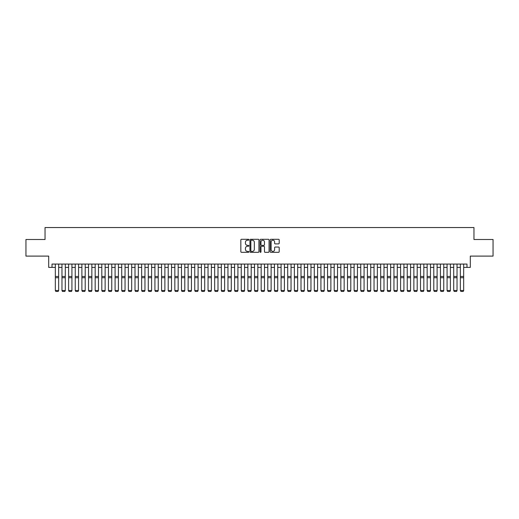 <?xml version="1.0" encoding="UTF-8"?>
<svg xmlns="http://www.w3.org/2000/svg" width="519" height="519" viewBox="0 0 519 519"><rect width="100%" height="100%" fill="white"/><g stroke="black" fill="none" stroke-linecap="round" stroke-linejoin="round"><path stroke-width="0.78" d="M248.88 239.746A0.454 0.454 0 0 0 248.419 239.291L241.497 239.291A0.649 0.649 0 0 0 240.842 239.94L240.842 251.67A0.649 0.649 0 0 0 241.497 252.325L248.419 252.325A0.454 0.454 0 0 0 248.88 251.871A0.454 0.454 0 0 0 248.419 251.41L247.524 251.41A2.082 2.082 0 0 1 245.442 249.328L245.442 248.348A2.082 2.082 0 0 1 247.524 246.266L248.419 246.266A0.454 0.454 0 0 0 248.88 245.805A0.454 0.454 0 0 0 248.419 245.351L247.524 245.351A2.082 2.082 0 0 1 245.442 243.268L245.442 242.289A2.082 2.082 0 0 1 247.524 240.2L248.419 240.2A0.454 0.454 0 0 0 248.88 239.746M278.547 243.885A0.649 0.649 0 0 0 279.196 243.236L279.196 239.94A0.649 0.649 0 0 0 278.547 239.291L270.853 239.291A0.649 0.649 0 0 0 270.204 239.94L270.204 251.67A0.649 0.649 0 0 0 270.853 252.325L278.547 252.325A0.649 0.649 0 0 0 279.196 251.67L279.196 247.699A0.649 0.649 0 0 0 278.547 247.044L275.258 247.044A0.649 0.649 0 0 0 274.603 247.699L274.603 249.671A1.745 1.745 0 0 1 272.858 251.41A1.745 1.745 0 0 1 271.119 249.671L271.119 241.945A1.745 1.745 0 0 1 272.858 240.2A1.745 1.745 0 0 1 274.603 241.945L274.603 243.236A0.649 0.649 0 0 0 275.258 243.885L278.547 243.885M52.01 267.389L52.01 264.067L466.99 264.067L466.99 267.389L470.311 267.389L470.311 256.101L493.05 256.101L493.05 239.499L473.964 239.499L473.964 227.549L45.036 227.549L45.036 239.499L25.95 239.499L25.95 256.101L48.689 256.101L48.689 267.389L55.332 267.389M258.929 239.94A0.649 0.649 0 0 0 258.28 239.291L250.586 239.291A0.649 0.649 0 0 0 249.937 239.94L249.937 251.67A0.649 0.649 0 0 0 250.586 252.325L258.28 252.325A0.649 0.649 0 0 0 258.929 251.67L258.929 239.94M260.72 239.291L268.414 239.291A0.649 0.649 0 0 1 269.063 239.94L269.063 251.67A0.649 0.649 0 0 1 268.414 252.325L265.118 252.325A0.649 0.649 0 0 1 264.469 251.67L264.469 246.914A0.649 0.649 0 0 0 263.821 246.266L261.634 246.266A0.649 0.649 0 0 0 260.986 246.914L260.986 251.871A0.454 0.454 0 0 1 260.525 252.325A0.454 0.454 0 0 1 260.071 251.871L260.071 239.94A0.649 0.649 0 0 1 260.72 239.291M58.653 267.389L61.969 267.389M65.29 267.389L68.612 267.389M71.927 267.389L75.249 267.389M78.57 267.389L81.892 267.389M85.207 267.389L88.528 267.389M91.85 267.389L95.172 267.389M98.487 267.389L101.808 267.389M105.13 267.389L108.445 267.389M111.767 267.389L115.088 267.389M118.41 267.389L121.725 267.389M125.047 267.389L128.368 267.389M131.69 267.389L135.005 267.389M138.326 267.389L141.648 267.389M144.963 267.389L148.285 267.389M151.606 267.389L154.928 267.389M158.243 267.389L161.565 267.389M164.886 267.389L168.208 267.389M171.523 267.389L174.845 267.389M178.166 267.389L181.481 267.389M184.803 267.389L188.125 267.389M191.446 267.389L194.761 267.389M198.083 267.389L201.404 267.389M204.726 267.389L208.041 267.389M211.363 267.389L214.684 267.389M217.999 267.389L221.321 267.389M224.643 267.389L227.964 267.389M231.279 267.389L234.601 267.389M237.923 267.389L241.244 267.389M244.559 267.389L247.881 267.389M251.202 267.389L254.518 267.389M257.839 267.389L261.161 267.389M264.482 267.389L267.798 267.389M271.119 267.389L274.441 267.389M277.756 267.389L281.077 267.389M284.399 267.389L287.721 267.389M291.036 267.389L294.357 267.389M297.679 267.389L301.001 267.389M304.316 267.389L307.637 267.389M310.959 267.389L314.274 267.389M317.596 267.389L320.917 267.389M324.239 267.389L327.554 267.389M330.875 267.389L334.197 267.389M337.519 267.389L340.834 267.389M344.155 267.389L347.477 267.389M350.792 267.389L354.114 267.389M357.435 267.389L360.757 267.389M364.072 267.389L367.394 267.389M370.715 267.389L374.037 267.389M377.352 267.389L380.674 267.389M383.995 267.389L387.31 267.389M390.632 267.389L393.953 267.389M397.275 267.389L400.59 267.389M403.912 267.389L407.233 267.389M410.555 267.389L413.87 267.389M417.192 267.389L420.513 267.389M423.828 267.389L427.15 267.389M430.472 267.389L433.793 267.389M437.108 267.389L440.43 267.389M443.751 267.389L447.073 267.389M450.388 267.389L453.71 267.389M457.031 267.389L460.347 267.389M463.668 267.389L466.99 267.389M251.306 240.2A0.454 0.454 0 0 0 250.846 240.66L250.846 250.956A0.454 0.454 0 0 0 251.306 251.41L252.247 251.41A2.082 2.082 0 0 0 254.336 249.328L254.336 242.289A2.082 2.082 0 0 0 252.247 240.2L251.306 240.2M264.469 241.977A1.745 1.745 0 0 0 262.724 240.232A1.745 1.745 0 0 0 260.986 241.977L260.986 244.702A0.649 0.649 0 0 0 261.634 245.351L263.821 245.351A0.649 0.649 0 0 0 264.469 244.702L264.469 241.977M58.653 264.067L58.653 290.627L58.154 291.451L55.831 291.406L58.154 291.451M55.831 291.451L55.332 290.51L58.653 290.51L58.154 291.406M55.332 264.067L55.332 290.51L55.831 291.406M65.29 264.067L65.29 290.627L64.791 291.451L62.468 291.406L64.791 291.451M62.468 291.451L61.969 290.51L65.29 290.51L64.791 291.406M61.969 264.067L61.969 290.51L62.468 291.406M71.927 264.067L71.927 290.627L71.434 291.451L69.105 291.406L71.434 291.451M69.105 291.451L68.612 290.51L71.927 290.51L71.434 291.406M68.612 264.067L68.612 290.51L69.105 291.406M78.57 264.067L78.57 290.627L78.071 291.451L75.748 291.406L78.071 291.451M75.748 291.451L75.249 290.51L78.57 290.51L78.071 291.406M75.249 264.067L75.249 290.51L75.748 291.406M85.207 264.067L85.207 290.627L84.714 291.451L82.385 291.406L84.714 291.451M82.385 291.451L81.892 290.51L85.207 290.51L84.714 291.406M81.892 264.067L81.892 290.51L82.385 291.406M91.85 264.067L91.85 290.627L91.35 291.451L89.028 291.406L91.35 291.451M89.028 291.451L88.528 290.51L91.85 290.51L91.35 291.406M88.528 264.067L88.528 290.51L89.028 291.406M98.487 264.067L98.487 290.627L97.987 291.451L95.665 291.406L97.987 291.451M95.665 291.451L95.172 290.51L98.487 290.51L97.987 291.406M95.172 264.067L95.172 290.51L95.665 291.406M105.13 264.067L105.13 290.627L104.63 291.451L102.308 291.406L104.63 291.451M102.308 291.451L101.808 290.51L105.13 290.51L104.63 291.406M101.808 264.067L101.808 290.51L102.308 291.406M111.767 264.067L111.767 290.627L111.267 291.451L108.945 291.406L111.267 291.451M108.945 291.451L108.445 290.51L111.767 290.51L111.267 291.406M108.445 264.067L108.445 290.51L108.945 291.406M118.41 264.067L118.41 290.627L117.91 291.451L115.588 291.406L117.91 291.451M115.588 291.451L115.088 290.51L118.41 290.51L117.91 291.406M115.088 264.067L115.088 290.51L115.588 291.406M125.047 264.067L125.047 290.627L124.547 291.451L122.225 291.406L124.547 291.451M122.225 291.451L121.725 290.51L125.047 290.51L124.547 291.406M121.725 264.067L121.725 290.51L122.225 291.406M131.69 264.067L131.69 290.627L131.19 291.451L128.868 291.406L131.19 291.451M128.868 291.451L128.368 290.51L131.69 290.51L131.19 291.406M128.368 264.067L128.368 290.51L128.868 291.406M138.326 264.067L138.326 290.627L137.827 291.451L135.504 291.406L137.827 291.451M135.504 291.451L135.005 290.51L138.326 290.51L137.827 291.406M135.005 264.067L135.005 290.51L135.504 291.406M144.963 264.067L144.963 290.627L144.47 291.451L142.141 291.406L144.47 291.451M142.141 291.451L141.648 290.51L144.963 290.51L144.47 291.406M141.648 264.067L141.648 290.51L142.141 291.406M151.606 264.067L151.606 290.627L151.107 291.451L148.784 291.406L151.107 291.451M148.784 291.451L148.285 290.51L151.606 290.51L151.107 291.406M148.285 264.067L148.285 290.51L148.784 291.406M158.243 264.067L158.243 290.627L157.75 291.451L155.421 291.406L157.75 291.451M155.421 291.451L154.928 290.51L158.243 290.51L157.75 291.406M154.928 264.067L154.928 290.51L155.421 291.406M164.886 264.067L164.886 290.627L164.387 291.451L162.064 291.406L164.387 291.451M162.064 291.451L161.565 290.51L164.886 290.51L164.387 291.406M161.565 264.067L161.565 290.51L162.064 291.406M171.523 264.067L171.523 290.627L171.023 291.451L168.701 291.406L171.023 291.451M168.701 291.451L168.208 290.51L171.523 290.51L171.023 291.406M168.208 264.067L168.208 290.51L168.701 291.406M178.166 264.067L178.166 290.627L177.667 291.451L175.344 291.406L177.667 291.451M175.344 291.451L174.845 290.51L178.166 290.51L177.667 291.406M174.845 264.067L174.845 290.51L175.344 291.406M184.803 264.067L184.803 290.627L184.303 291.451L181.981 291.406L184.303 291.451M181.981 291.451L181.481 290.51L184.803 290.51L184.303 291.406M181.481 264.067L181.481 290.51L181.981 291.406M191.446 264.067L191.446 290.627L190.947 291.451L188.624 291.406L190.947 291.451M188.624 291.451L188.125 290.51L191.446 290.51L190.947 291.406M188.125 264.067L188.125 290.51L188.624 291.406M198.083 264.067L198.083 290.627L197.583 291.451L195.261 291.406L197.583 291.451M195.261 291.451L194.761 290.51L198.083 290.51L197.583 291.406M194.761 264.067L194.761 290.51L195.261 291.406M204.726 264.067L204.726 290.627L204.227 291.451L201.904 291.406L204.227 291.451M201.904 291.451L201.404 290.51L204.726 290.51L204.227 291.406M201.404 264.067L201.404 290.51L201.904 291.406M211.363 264.067L211.363 290.627L210.863 291.451L208.541 291.406L210.863 291.451M208.541 291.451L208.041 290.51L211.363 290.51L210.863 291.406M208.041 264.067L208.041 290.51L208.541 291.406M217.999 264.067L217.999 290.627L217.506 291.451L215.177 291.406L217.506 291.451M215.177 291.451L214.684 290.51L217.999 290.51L217.506 291.406M214.684 264.067L214.684 290.51L215.177 291.406M224.643 264.067L224.643 290.627L224.143 291.451L221.821 291.406L224.143 291.451M221.821 291.451L221.321 290.51L224.643 290.51L224.143 291.406M221.321 264.067L221.321 290.51L221.821 291.406M231.279 264.067L231.279 290.627L230.786 291.451L228.457 291.406L230.786 291.451M228.457 291.451L227.964 290.51L231.279 290.51L230.786 291.406M227.964 264.067L227.964 290.51L228.457 291.406M237.923 264.067L237.923 290.627L237.423 291.451L235.101 291.406L237.423 291.451M235.101 291.451L234.601 290.51L237.923 290.51L237.423 291.406M234.601 264.067L234.601 290.51L235.101 291.406M244.559 264.067L244.559 290.627L244.06 291.451L241.737 291.406L244.06 291.451M241.737 291.451L241.244 290.51L244.559 290.51L244.06 291.406M241.244 264.067L241.244 290.51L241.737 291.406M251.202 264.067L251.202 290.627L250.703 291.451L248.38 291.406L250.703 291.451M248.38 291.451L247.881 290.51L251.202 290.51L250.703 291.406M247.881 264.067L247.881 290.51L248.38 291.406M257.839 264.067L257.839 290.627L257.34 291.451L255.017 291.406L257.34 291.451M255.017 291.451L254.518 290.51L257.839 290.51L257.34 291.406M254.518 264.067L254.518 290.51L255.017 291.406M264.482 264.067L264.482 290.627L263.983 291.451L261.66 291.406L263.983 291.451M261.66 291.451L261.161 290.51L264.482 290.51L263.983 291.406M261.161 264.067L261.161 290.51L261.66 291.406M271.119 264.067L271.119 290.627L270.62 291.451L268.297 291.406L270.62 291.451M268.297 291.451L267.798 290.51L271.119 290.51L270.62 291.406M267.798 264.067L267.798 290.51L268.297 291.406M277.756 264.067L277.756 290.627L277.263 291.451L274.94 291.406L277.263 291.451M274.94 291.451L274.441 290.51L277.756 290.51L277.263 291.406M274.441 264.067L274.441 290.51L274.94 291.406M284.399 264.067L284.399 290.627L283.899 291.451L281.577 291.406L283.899 291.451M281.577 291.451L281.077 290.51L284.399 290.51L283.899 291.406M281.077 264.067L281.077 290.51L281.577 291.406M291.036 264.067L291.036 290.627L290.543 291.451L288.214 291.406L290.543 291.451M288.214 291.451L287.721 290.51L291.036 290.51L290.543 291.406M287.721 264.067L287.721 290.51L288.214 291.406M297.679 264.067L297.679 290.627L297.179 291.451L294.857 291.406L297.179 291.451M294.857 291.451L294.357 290.51L297.679 290.51L297.179 291.406M294.357 264.067L294.357 290.51L294.857 291.406M304.316 264.067L304.316 290.627L303.823 291.451L301.494 291.406L303.823 291.451M301.494 291.451L301.001 290.51L304.316 290.51L303.823 291.406M301.001 264.067L301.001 290.51L301.494 291.406M310.959 264.067L310.959 290.627L310.459 291.451L308.137 291.406L310.459 291.451M308.137 291.451L307.637 290.51L310.959 290.51L310.459 291.406M307.637 264.067L307.637 290.51L308.137 291.406M317.596 264.067L317.596 290.627L317.096 291.451L314.774 291.406L317.096 291.451M314.774 291.451L314.274 290.51L317.596 290.51L317.096 291.406M314.274 264.067L314.274 290.51L314.774 291.406M324.239 264.067L324.239 290.627L323.739 291.451L321.417 291.406L323.739 291.451M321.417 291.451L320.917 290.51L324.239 290.51L323.739 291.406M320.917 264.067L320.917 290.51L321.417 291.406M330.875 264.067L330.875 290.627L330.376 291.451L328.053 291.406L330.376 291.451M328.053 291.451L327.554 290.51L330.875 290.51L330.376 291.406M327.554 264.067L327.554 290.51L328.053 291.406M337.519 264.067L337.519 290.627L337.019 291.451L334.697 291.406L337.019 291.451M334.697 291.451L334.197 290.51L337.519 290.51L337.019 291.406M334.197 264.067L334.197 290.51L334.697 291.406M344.155 264.067L344.155 290.627L343.656 291.451L341.333 291.406L343.656 291.451M341.333 291.451L340.834 290.51L344.155 290.51L343.656 291.406M340.834 264.067L340.834 290.51L341.333 291.406M350.792 264.067L350.792 290.627L350.299 291.451L347.977 291.406L350.299 291.451M347.977 291.451L347.477 290.51L350.792 290.51L350.299 291.406M347.477 264.067L347.477 290.51L347.977 291.406M357.435 264.067L357.435 290.627L356.936 291.451L354.613 291.406L356.936 291.451M354.613 291.451L354.114 290.51L357.435 290.51L356.936 291.406M354.114 264.067L354.114 290.51L354.613 291.406M364.072 264.067L364.072 290.627L363.579 291.451L361.25 291.406L363.579 291.451M361.25 291.451L360.757 290.51L364.072 290.51L363.579 291.406M360.757 264.067L360.757 290.51L361.25 291.406M370.715 264.067L370.715 290.627L370.216 291.451L367.893 291.406L370.216 291.451M367.893 291.451L367.394 290.51L370.715 290.51L370.216 291.406M367.394 264.067L367.394 290.51L367.893 291.406M377.352 264.067L377.352 290.627L376.859 291.451L374.53 291.406L376.859 291.451M374.53 291.451L374.037 290.51L377.352 290.51L376.859 291.406M374.037 264.067L374.037 290.51L374.53 291.406M383.995 264.067L383.995 290.627L383.496 291.451L381.173 291.406L383.496 291.451M381.173 291.451L380.674 290.51L383.995 290.51L383.496 291.406M380.674 264.067L380.674 290.51L381.173 291.406M390.632 264.067L390.632 290.627L390.132 291.451L387.81 291.406L390.132 291.451M387.81 291.451L387.31 290.51L390.632 290.51L390.132 291.406M387.31 264.067L387.31 290.51L387.81 291.406M397.275 264.067L397.275 290.627L396.776 291.451L394.453 291.406L396.776 291.451M394.453 291.451L393.953 290.51L397.275 290.51L396.776 291.406M393.953 264.067L393.953 290.51L394.453 291.406M403.912 264.067L403.912 290.627L403.412 291.451L401.09 291.406L403.412 291.451M401.09 291.451L400.59 290.51L403.912 290.51L403.412 291.406M400.59 264.067L400.59 290.51L401.09 291.406M410.555 264.067L410.555 290.627L410.055 291.451L407.733 291.406L410.055 291.451M407.733 291.451L407.233 290.51L410.555 290.51L410.055 291.406M407.233 264.067L407.233 290.51L407.733 291.406M417.192 264.067L417.192 290.627L416.692 291.451L414.37 291.406L416.692 291.451M414.37 291.451L413.87 290.51L417.192 290.51L416.692 291.406M413.87 264.067L413.87 290.51L414.37 291.406M423.828 264.067L423.828 290.627L423.335 291.451L421.013 291.406L423.335 291.451M421.013 291.451L420.513 290.51L423.828 290.51L423.335 291.406M420.513 264.067L420.513 290.51L421.013 291.406M430.472 264.067L430.472 290.627L429.972 291.451L427.65 291.406L429.972 291.451M427.65 291.451L427.15 290.51L430.472 290.51L429.972 291.406M427.15 264.067L427.15 290.51L427.65 291.406M437.108 264.067L437.108 290.627L436.615 291.451L434.286 291.406L436.615 291.451M434.286 291.451L433.793 290.51L437.108 290.51L436.615 291.406M433.793 264.067L433.793 290.51L434.286 291.406M443.751 264.067L443.751 290.627L443.252 291.451L440.929 291.406L443.252 291.451M440.929 291.451L440.43 290.51L443.751 290.51L443.252 291.406M440.43 264.067L440.43 290.51L440.929 291.406M450.388 264.067L450.388 290.627L449.895 291.451L447.566 291.406L449.895 291.451M447.566 291.451L447.073 290.51L450.388 290.51L449.895 291.406M447.073 264.067L447.073 290.51L447.566 291.406M457.031 264.067L457.031 290.627L456.532 291.451L454.209 291.406L456.532 291.451M454.209 291.451L453.71 290.51L457.031 290.51L456.532 291.406M453.71 264.067L453.71 290.51L454.209 291.406M463.668 264.067L463.668 290.627L463.169 291.451L460.846 291.406L463.169 291.451M460.846 291.451L460.347 290.51L463.668 290.51L463.169 291.406M460.347 264.067L460.347 290.51L460.846 291.406M58.653 276.458L55.332 276.458M58.653 277.717L55.332 277.717M65.29 276.458L61.969 276.458M65.29 277.717L61.969 277.717M71.927 276.458L68.612 276.458M71.927 277.717L68.612 277.717M78.57 276.458L75.249 276.458M78.57 277.717L75.249 277.717M85.207 276.458L81.892 276.458M85.207 277.717L81.892 277.717M91.85 276.458L88.528 276.458M91.85 277.717L88.528 277.717M98.487 276.458L95.172 276.458M98.487 277.717L95.172 277.717M105.13 276.458L101.808 276.458M105.13 277.717L101.808 277.717M111.767 276.458L108.445 276.458M111.767 277.717L108.445 277.717M118.41 276.458L115.088 276.458M118.41 277.717L115.088 277.717M125.047 276.458L121.725 276.458M125.047 277.717L121.725 277.717M131.69 276.458L128.368 276.458M131.69 277.717L128.368 277.717M138.326 276.458L135.005 276.458M138.326 277.717L135.005 277.717M144.963 276.458L141.648 276.458M144.963 277.717L141.648 277.717M151.606 276.458L148.285 276.458M151.606 277.717L148.285 277.717M158.243 276.458L154.928 276.458M158.243 277.717L154.928 277.717M164.886 276.458L161.565 276.458M164.886 277.717L161.565 277.717M171.523 276.458L168.208 276.458M171.523 277.717L168.208 277.717M178.166 276.458L174.845 276.458M178.166 277.717L174.845 277.717M184.803 276.458L181.481 276.458M184.803 277.717L181.481 277.717M191.446 276.458L188.125 276.458M191.446 277.717L188.125 277.717M198.083 276.458L194.761 276.458M198.083 277.717L194.761 277.717M204.726 276.458L201.404 276.458M204.726 277.717L201.404 277.717M211.363 276.458L208.041 276.458M211.363 277.717L208.041 277.717M217.999 276.458L214.684 276.458M217.999 277.717L214.684 277.717M224.643 276.458L221.321 276.458M224.643 277.717L221.321 277.717M231.279 276.458L227.964 276.458M231.279 277.717L227.964 277.717M237.923 276.458L234.601 276.458M237.923 277.717L234.601 277.717M244.559 276.458L241.244 276.458M244.559 277.717L241.244 277.717M251.202 276.458L247.881 276.458M251.202 277.717L247.881 277.717M257.839 276.458L254.518 276.458M257.839 277.717L254.518 277.717M264.482 276.458L261.161 276.458M264.482 277.717L261.161 277.717M271.119 276.458L267.798 276.458M271.119 277.717L267.798 277.717M277.756 276.458L274.441 276.458M277.756 277.717L274.441 277.717M284.399 276.458L281.077 276.458M284.399 277.717L281.077 277.717M291.036 276.458L287.721 276.458M291.036 277.717L287.721 277.717M297.679 276.458L294.357 276.458M297.679 277.717L294.357 277.717M304.316 276.458L301.001 276.458M304.316 277.717L301.001 277.717M310.959 276.458L307.637 276.458M310.959 277.717L307.637 277.717M317.596 276.458L314.274 276.458M317.596 277.717L314.274 277.717M324.239 276.458L320.917 276.458M324.239 277.717L320.917 277.717M330.875 276.458L327.554 276.458M330.875 277.717L327.554 277.717M337.519 276.458L334.197 276.458M337.519 277.717L334.197 277.717M344.155 276.458L340.834 276.458M344.155 277.717L340.834 277.717M350.792 276.458L347.477 276.458M350.792 277.717L347.477 277.717M357.435 276.458L354.114 276.458M357.435 277.717L354.114 277.717M364.072 276.458L360.757 276.458M364.072 277.717L360.757 277.717M370.715 276.458L367.394 276.458M370.715 277.717L367.394 277.717M377.352 276.458L374.037 276.458M377.352 277.717L374.037 277.717M383.995 276.458L380.674 276.458M383.995 277.717L380.674 277.717M390.632 276.458L387.31 276.458M390.632 277.717L387.31 277.717M397.275 276.458L393.953 276.458M397.275 277.717L393.953 277.717M403.912 276.458L400.59 276.458M403.912 277.717L400.59 277.717M410.555 276.458L407.233 276.458M410.555 277.717L407.233 277.717M417.192 276.458L413.87 276.458M417.192 277.717L413.87 277.717M423.828 276.458L420.513 276.458M423.828 277.717L420.513 277.717M430.472 276.458L427.15 276.458M430.472 277.717L427.15 277.717M437.108 276.458L433.793 276.458M437.108 277.717L433.793 277.717M443.751 276.458L440.43 276.458M443.751 277.717L440.43 277.717M450.388 276.458L447.073 276.458M450.388 277.717L447.073 277.717M457.031 276.458L453.71 276.458M457.031 277.717L453.71 277.717M463.668 276.458L460.347 276.458M463.668 277.717L460.347 277.717"/></g></svg>
